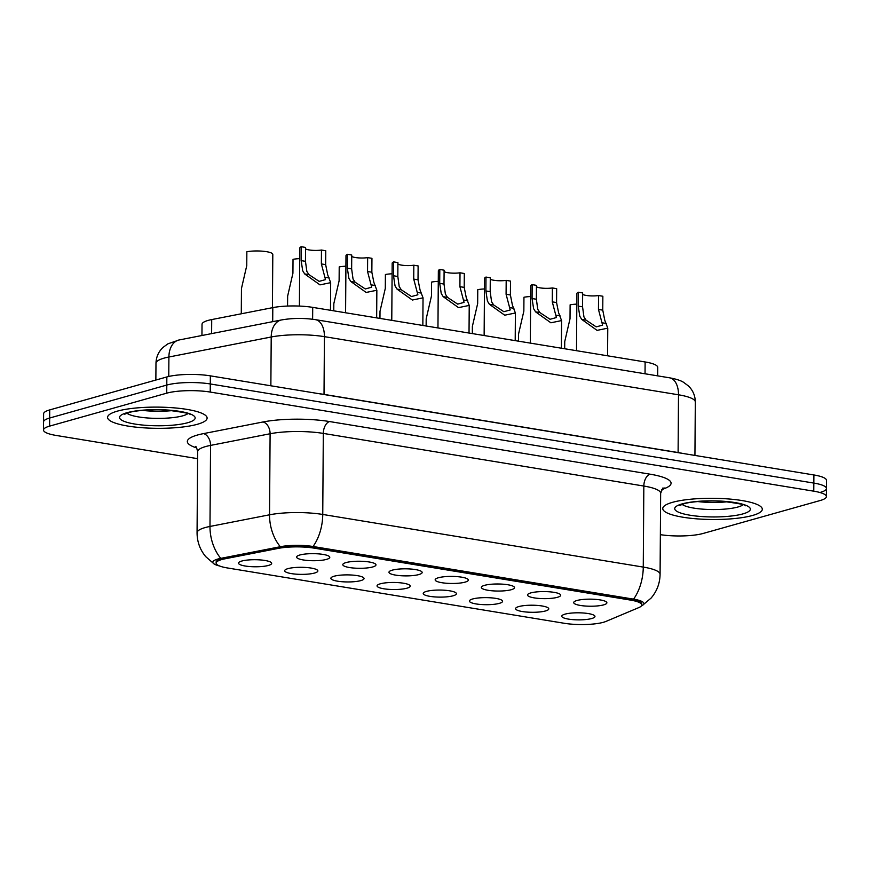 <?xml version="1.0" encoding="UTF-8"?>
<svg xmlns="http://www.w3.org/2000/svg" width="870" height="870" viewBox="0 0 870 870"><rect width="100%" height="100%" fill="white"/><g stroke="black" fill="none" stroke-linecap="round" stroke-linejoin="round"><path stroke-width="1.3" d="M530.776 592.916A16.584 3.534 0.4 0 1 547.556 591.676A16.584 3.534 0.4 0 1 560.313 594.449A16.584 3.534 0.4 0 1 557.452 597.298A16.584 3.534 0.4 0 1 537.214 598.277A16.584 3.534 0.4 0 1 527.927 594.221A16.584 3.534 0.4 0 1 530.776 592.916M484.59 585.336A16.584 3.534 0.4 0 1 501.381 584.085A16.584 3.534 0.4 0 1 514.126 586.869A16.584 3.534 0.4 0 1 511.266 589.708A16.584 3.534 0.4 0 1 491.028 590.686A16.584 3.534 0.4 0 1 481.752 586.641A16.584 3.534 0.4 0 1 484.59 585.336M438.415 577.745A16.584 3.534 0.4 0 1 455.195 576.505A16.584 3.534 0.4 0 1 467.94 579.279A16.584 3.534 0.4 0 1 465.091 582.128A16.584 3.534 0.4 0 1 444.853 583.107A16.584 3.534 0.4 0 1 435.565 579.05A16.584 3.534 0.4 0 1 438.415 577.745M392.229 570.165A16.584 3.534 0.4 0 1 409.009 568.915A16.584 3.534 0.4 0 1 421.765 571.699A16.584 3.534 0.4 0 1 418.905 574.548A16.584 3.534 0.4 0 1 398.667 575.527A16.584 3.534 0.4 0 1 389.379 571.47A16.584 3.534 0.4 0 1 392.229 570.165M346.042 562.575A16.584 3.534 0.4 0 1 362.833 561.335A16.584 3.534 0.4 0 1 375.579 564.108A16.584 3.534 0.4 0 1 372.719 566.957A16.584 3.534 0.4 0 1 352.48 567.936A16.584 3.534 0.4 0 1 343.204 563.89A16.584 3.534 0.4 0 1 346.042 562.575M299.867 554.995A16.584 3.534 0.4 0 1 316.647 553.755A16.584 3.534 0.4 0 1 329.393 556.528A16.584 3.534 0.4 0 1 326.544 559.377A16.584 3.534 0.4 0 1 306.305 560.356A16.584 3.534 0.4 0 1 297.018 556.3A16.584 3.534 0.4 0 1 299.867 554.995M576.962 600.496A16.584 3.534 0.4 0 1 593.742 599.256A16.584 3.534 0.4 0 1 606.488 602.029A16.584 3.534 0.4 0 1 603.639 604.878A16.584 3.534 0.4 0 1 583.4 605.857A16.584 3.534 0.4 0 1 574.113 601.812A16.584 3.534 0.4 0 1 576.962 600.496M518.846 606.564A16.584 3.534 0.4 0 1 535.637 605.313A16.584 3.534 0.4 0 1 548.383 608.097A16.584 3.534 0.4 0 1 545.523 610.947A16.584 3.534 0.4 0 1 525.284 611.925A16.584 3.534 0.4 0 1 515.997 607.869A16.584 3.534 0.4 0 1 518.846 606.564M472.671 598.973A16.584 3.534 0.4 0 1 489.451 597.733A16.584 3.534 0.4 0 1 502.197 600.507A16.584 3.534 0.4 0 1 499.347 603.356A16.584 3.534 0.4 0 1 479.098 604.335A16.584 3.534 0.4 0 1 469.822 600.289A16.584 3.534 0.4 0 1 472.671 598.973M426.485 591.393A16.584 3.534 0.4 0 1 443.265 590.154A16.584 3.534 0.4 0 1 456.021 592.927A16.584 3.534 0.4 0 1 453.161 595.776A16.584 3.534 0.4 0 1 432.923 596.755A16.584 3.534 0.4 0 1 423.636 592.698A16.584 3.534 0.4 0 1 426.485 591.393M380.299 583.813A16.584 3.534 0.4 0 1 397.09 582.563A16.584 3.534 0.4 0 1 409.835 585.347A16.584 3.534 0.4 0 1 406.975 588.185A16.584 3.534 0.4 0 1 386.737 589.164A16.584 3.534 0.4 0 1 377.449 585.118A16.584 3.534 0.4 0 1 380.299 583.813M334.123 576.223A16.584 3.534 0.4 0 1 350.904 574.983A16.584 3.534 0.4 0 1 363.649 577.756A16.584 3.534 0.4 0 1 360.8 580.605A16.584 3.534 0.4 0 1 340.551 581.584A16.584 3.534 0.4 0 1 331.274 577.528A16.584 3.534 0.4 0 1 334.123 576.223M287.937 568.643A16.584 3.534 0.4 0 1 304.717 567.403A16.584 3.534 0.4 0 1 317.474 570.176A16.584 3.534 0.4 0 1 314.614 573.025A16.584 3.534 0.4 0 1 294.375 574.004A16.584 3.534 0.4 0 1 285.088 569.948A16.584 3.534 0.4 0 1 287.937 568.643M241.751 561.052A16.584 3.534 0.4 0 1 258.542 559.812A16.584 3.534 0.4 0 1 271.288 562.586A16.584 3.534 0.4 0 1 268.428 565.435A16.584 3.534 0.4 0 1 248.189 566.413A16.584 3.534 0.4 0 1 238.902 562.368A16.584 3.534 0.4 0 1 241.751 561.052M565.032 614.144A16.584 3.534 0.4 0 1 581.812 612.904A16.584 3.534 0.4 0 1 594.569 615.677A16.584 3.534 0.4 0 1 591.709 618.526A16.584 3.534 0.4 0 1 571.47 619.505A16.584 3.534 0.4 0 1 562.183 615.449A16.584 3.534 0.4 0 1 565.032 614.144M605.966 621.419A27.992 5.96 0.4 0 1 603.41 622.289A27.992 5.96 0.4 0 1 564.26 623.279L227.483 567.969A27.992 5.96 0.4 0 1 216.13 563.097A27.992 5.96 0.4 0 1 224.851 558.834L278.291 548.383A27.992 5.96 0.4 0 1 314.211 548.154L630.424 600.072A27.992 5.96 0.4 0 1 641.766 604.954A27.992 5.96 0.4 0 1 638.83 607.586L605.966 621.419M201.949 335.505L202.025 324.303A31.102 6.623 0.4 0 1 211.714 319.573L272.799 307.621A31.102 6.623 0.4 0 1 312.711 307.371L645.116 361.963A31.102 6.623 0.4 0 1 657.731 367.379L657.666 375.862M752.55 515.464A49.764 10.603 -179.6 0 0 762.305 509.244A49.764 10.603 -179.6 0 0 728.157 498.934A49.764 10.603 -179.6 0 0 672.521 502.327A49.764 10.603 -179.6 0 0 662.766 508.548A49.764 10.603 -179.6 0 0 696.924 518.857A49.764 10.603 -179.6 0 0 752.55 515.464A49.764 10.603 -179.6 0 0 762.305 509.244A49.764 10.603 -179.6 0 0 728.157 498.934A49.764 10.603 -179.6 0 0 672.521 502.327A49.764 10.603 -179.6 0 0 662.766 508.548A49.764 10.603 -179.6 0 0 696.924 518.857A49.764 10.603 -179.6 0 0 752.55 515.464M197.359 424.288A49.764 10.603 -179.6 0 0 207.114 418.068A49.764 10.603 -179.6 0 0 172.967 407.758A49.764 10.603 -179.6 0 0 117.33 411.151A49.764 10.603 -179.6 0 0 107.575 417.372A49.764 10.603 -179.6 0 0 141.734 427.681A49.764 10.603 -179.6 0 0 197.359 424.288A49.764 10.603 -179.6 0 0 207.114 418.068A49.764 10.603 -179.6 0 0 172.967 407.758A49.764 10.603 -179.6 0 0 117.33 411.151A49.764 10.603 -179.6 0 0 107.575 417.372A49.764 10.603 -179.6 0 0 141.734 427.681A49.764 10.603 -179.6 0 0 197.359 424.288M641.397 605.911A25.502 5.438 -179.6 0 0 642.528 605.324A25.502 5.438 -179.6 0 0 633.567 599.136L313.048 546.501A25.502 5.438 -179.6 0 0 280.325 546.719L220.773 558.366A25.502 5.438 -179.6 0 0 217.826 559.051A25.502 5.438 -179.6 0 0 214.183 564.01A25.502 5.438 -179.6 0 0 219.49 565.957M820.345 492.387A31.102 6.623 -179.6 0 0 826.446 488.494L826.5 480.392A31.102 6.623 -179.6 0 0 813.896 474.966L210.355 375.851A31.102 6.623 -179.6 0 0 166.844 376.949L49.71 409.911L49.655 418.024A31.102 6.623 -179.6 0 0 43.554 421.906A31.102 6.623 -179.6 0 1 49.655 418.024L166.79 385.062L49.655 418.024L49.601 426.126A31.102 6.623 -179.6 0 0 43.5 430.008A31.102 6.623 -179.6 0 0 56.104 435.435L197.577 458.664M210.355 375.851L210.29 383.964A31.102 6.623 -179.6 0 0 166.79 385.062A31.102 6.623 -179.6 0 1 210.29 383.964L813.831 483.078L210.29 383.964L210.235 392.065A31.102 6.623 -179.6 0 0 166.735 393.164L49.601 426.126M826.446 488.494A31.102 6.623 -179.6 0 0 813.831 483.078A31.102 6.623 -179.6 0 1 826.446 488.494L826.391 496.596A31.102 6.623 -179.6 0 0 813.776 491.18L210.235 392.065M660.363 534.658A31.102 6.623 -179.6 0 0 703.156 533.451L820.29 500.489A31.102 6.623 -179.6 0 0 826.391 496.596M216.13 563.097L216.141 562.074A27.992 5.96 0.4 0 1 224.862 557.822L278.302 547.371A27.992 5.96 0.4 0 1 314.222 547.132L630.424 599.06A27.992 5.96 0.4 0 1 641.777 603.943M49.71 409.911A31.102 6.623 -179.6 0 0 43.609 413.805L43.5 430.008M576.832 304.119A15.551 3.317 0.4 0 0 570.122 304.826L570.024 318.724L564.739 341.595L564.684 348.75M598.56 295.539L602.856 296.246L602.758 310.144L604.791 320.334L607.771 328.164L597.07 330.372L581.747 319.431L579.779 316.234L578.256 306.12L578.354 292.222L582.65 292.929L582.552 306.827L583.944 316.919L586.032 320.127L596.222 326.881L602.606 325.13L598.462 309.437L598.56 295.539A10.364 2.208 0.4 0 1 582.639 294.364M576.505 350.686L576.897 293.614A15.551 3.317 0.4 0 1 578.354 292.222M530.646 296.539A15.551 3.317 0.4 0 0 523.947 297.246L523.849 311.145L518.553 334.015L518.498 341.171M484.459 288.949A15.551 3.317 0.4 0 0 477.76 289.666L477.663 303.554L472.366 326.435L472.323 333.58M438.284 281.369A15.551 3.317 0.4 0 0 431.574 282.076L431.476 295.974L426.191 318.844L426.137 326M392.098 273.789A15.551 3.317 0.4 0 0 385.399 274.496L385.301 288.394L380.005 311.264L379.951 318.409M552.374 287.959L556.669 288.666L556.572 302.564L558.605 312.754L561.585 320.584L550.884 322.792L535.561 311.841L533.593 308.643L532.07 298.54L532.168 284.642L536.464 285.349L536.377 299.247L537.758 309.328L539.846 312.547L550.047 319.29L556.419 317.539L552.276 301.857L552.374 287.959A10.364 2.208 0.4 0 1 536.464 286.785M530.319 343.106L530.722 286.023A15.551 3.317 0.4 0 1 532.168 284.642M506.188 280.379L510.494 281.086L510.396 294.974L512.419 305.174L515.399 313.004L504.698 315.201L489.375 304.261L487.417 301.063L485.895 290.95L485.982 277.062L490.288 277.769L490.191 291.657L491.583 301.749L493.66 304.968L503.86 311.71L510.233 309.959L506.09 294.267L506.188 280.379A10.364 2.208 0.4 0 1 490.278 279.194M484.133 335.526L484.536 278.443A15.551 3.317 0.4 0 1 485.982 277.062M460.012 272.788L464.308 273.495L464.21 287.394L466.244 297.583L469.224 305.413L458.523 307.621L443.2 296.67L441.231 293.484L439.709 283.37L439.807 269.472L444.102 270.178L444.004 284.077L445.396 294.169L447.484 297.377L457.674 304.119L464.058 302.379L459.915 286.687L460.012 272.788A10.364 2.208 0.4 0 1 444.091 271.614M437.958 327.936L438.349 270.853A15.551 3.317 0.4 0 1 439.807 269.472M345.912 266.198A15.551 3.317 0.4 0 0 339.213 266.916L339.115 280.803L333.819 303.673L333.775 310.829M299.737 258.618A15.551 3.317 0.4 0 0 293.027 259.325L292.929 273.224L287.644 296.094L287.568 306.055M272.43 307.697L272.799 254.388A15.551 3.317 0.4 0 0 263.588 251.289A15.551 3.317 0.4 0 0 246.852 251.745L246.754 265.633L241.458 288.514L241.284 313.787M413.826 265.209L418.122 265.916L418.024 279.803L420.058 290.004L423.037 297.834L412.337 300.03L397.014 289.09L395.045 285.893L393.523 275.779L393.621 261.892L397.916 262.599L397.829 276.486L399.21 286.578L401.298 289.797L411.499 296.539L417.872 294.789L413.728 279.107L413.826 265.209A10.364 2.208 0.4 0 1 397.916 264.034M391.772 320.356L392.174 263.273A15.551 3.317 0.4 0 1 393.621 261.892M367.64 257.629L371.947 258.325L371.849 272.223L373.872 282.413L376.851 290.254L366.15 292.45L350.827 281.51L348.87 278.313L347.347 268.199L347.435 254.301L351.741 255.008L351.643 268.906L353.035 278.998L355.112 282.206L365.313 288.96L371.686 287.209L367.542 271.516L367.64 257.629A10.364 2.208 0.4 0 1 351.73 256.443M345.586 312.765L345.988 255.693A15.551 3.317 0.4 0 1 347.435 254.301M321.465 250.038L325.761 250.745L325.663 264.643L327.696 274.833L330.676 282.663L319.975 284.871L304.652 273.919L302.684 270.722L301.161 260.619L301.259 246.721L305.555 247.428L305.457 261.326L306.849 271.407L308.937 274.626L319.127 281.369L325.51 279.618L321.367 263.936L321.465 250.038A10.364 2.208 0.4 0 1 305.544 248.863M299.4 306.077L299.802 248.102A15.551 3.317 0.4 0 1 301.259 246.721M224.851 558.834L224.862 557.822M278.291 548.383L278.302 547.371M314.211 548.154L314.222 547.132M630.424 600.072L630.424 599.06M645.04 373.785L645.116 361.963M312.624 319.246L312.711 307.371M272.701 321.661L272.799 307.621M211.617 333.612L211.714 319.573M196.685 447.919A51.841 11.049 0.4 0 1 197.49 435.022A51.841 11.049 0.4 0 1 203.482 433.619L263.034 421.972A51.841 11.049 0.4 0 1 329.556 421.548L650.075 474.183A51.841 11.049 0.4 0 1 665.648 488.092L661.461 489.853M220.773 558.366A36.29 24.447 -101.1 0 1 209.985 526.448L210.551 445.407A41.477 8.83 -179.6 0 0 205.755 446.527A41.477 8.83 -179.6 0 0 197.631 451.715C196.805 447.963 196.087 446.201 195.489 446.419M214.183 564.01L205.69 556.604C199.98 549.699 197.109 541.749 197.066 532.755A41.477 8.83 0.4 0 1 205.189 527.568A41.477 8.83 0.4 0 1 209.985 526.448L269.537 514.801A41.477 8.83 0.4 0 1 322.748 514.453L643.267 567.088A36.29 21.043 99.3 0 1 633.567 599.136M313.048 546.501A36.29 21.043 -80.7 0 0 322.748 514.453L323.314 433.412A41.477 8.83 -179.6 0 0 270.102 433.749L210.551 445.407A10.364 6.982 78.9 0 0 203.482 433.619M280.325 546.719A36.29 24.447 -101.1 0 1 269.537 514.801L270.102 433.749A10.364 6.982 78.9 0 0 263.034 421.972M650.075 474.183A10.364 6.014 99.3 0 0 643.833 486.047L643.267 567.088A41.477 8.83 0.4 0 1 660.08 574.32L660.645 493.279A41.477 8.83 -179.6 0 0 643.833 486.047L323.314 433.412A10.364 6.014 99.3 0 1 329.556 421.548M813.776 491.18L813.896 474.966M166.735 393.164L166.844 376.949M665.648 488.092A10.364 9.07 67.2 0 0 662.516 488.331M270.864 385.791L271.212 336.994A20.739 13.974 -101.1 0 1 281.51 319.942C292.57 318.028 303.88 317.931 315.451 319.66L669.53 377.808C676.229 379.048 680.938 380.571 683.668 382.387L688.496 386.008C692.955 390.402 695.228 395.741 695.315 402.027A41.477 8.83 -179.6 0 0 678.502 394.795L324.423 336.657A41.477 8.83 -179.6 0 0 271.212 336.994L168.9 357.004A41.477 8.83 -179.6 0 0 164.115 358.125A41.477 8.83 -179.6 0 0 155.98 363.312L155.86 380.038M168.758 376.471L168.9 357.004A20.739 13.974 -101.1 0 1 179.198 339.952L281.51 319.942M669.53 377.808A20.739 12.028 99.3 0 1 678.502 394.795L678.1 452.541A41.477 8.83 0.4 0 1 682.841 453.444M315.451 319.66A20.739 12.028 99.3 0 1 324.423 336.657L324.021 394.393L678.1 452.541A5.187 3.001 -80.7 0 0 678.1 452.672M318.714 393.653A41.477 8.83 0.4 0 1 324.021 394.393A5.187 3.001 -80.7 0 0 324.021 394.523M606.292 323.455L602.007 322.759M586.032 320.127L581.747 319.431M582.552 306.827L578.256 306.12M602.758 310.144L598.462 309.437M697.675 501.555A31.603 6.732 -179.6 0 0 727.505 501.762M682.08 504.372A31.603 6.732 -179.6 0 0 706.723 509.396A31.603 6.732 -179.6 0 0 737.988 506.992A31.603 6.732 -179.6 0 0 743.067 504.796M682.123 503.904A37.823 8.058 -179.6 0 0 690.051 515.225A37.823 8.058 -179.6 0 0 742.947 513.887A37.823 8.058 -179.6 0 0 735.03 502.566A37.823 8.058 -179.6 0 0 682.123 503.904M560.106 315.875L555.821 315.168M539.846 312.547L535.561 311.841M536.377 299.247L532.07 298.54M556.572 302.564L552.276 301.857M513.931 308.295L509.646 307.588M493.66 304.968L489.375 304.261M490.191 291.657L485.895 290.95M510.396 294.974L506.09 294.267M467.745 300.705L463.46 299.998M447.484 297.377L443.2 296.67M444.004 284.077L439.709 283.37M464.21 287.394L459.915 286.687M142.484 410.379A31.603 6.732 -179.6 0 0 172.314 410.586M126.889 413.196A31.603 6.732 -179.6 0 0 151.532 418.22A31.603 6.732 -179.6 0 0 182.798 415.816A31.603 6.732 -179.6 0 0 187.876 413.62M126.933 412.728A37.823 8.058 -179.6 0 0 134.861 424.049A37.823 8.058 -179.6 0 0 187.757 422.711A37.823 8.058 -179.6 0 0 179.84 411.39A37.823 8.058 -179.6 0 0 126.933 412.728M421.558 293.125L417.274 292.418M401.298 289.797L397.014 289.09M397.829 276.486L393.523 275.779M418.024 279.803L413.728 279.107M375.383 285.534L371.099 284.838M355.112 282.206L350.827 281.51M351.643 268.906L347.347 268.199M371.849 272.223L367.542 271.516M329.197 277.954L324.912 277.247M308.937 274.626L304.652 273.919M305.457 261.326L301.161 260.619M325.663 264.643L321.367 263.936M642.528 605.324L651.119 598.049C656.926 591.219 659.917 583.313 660.08 574.32M197.066 532.755L197.631 451.715M660.645 493.279L662.864 488.016M155.98 363.312C156.154 357.037 158.492 351.73 163.016 347.402L167.899 343.835L179.198 339.952M695.315 402.027L694.934 455.434M607.771 328.164L607.575 355.797M679.894 505.372L683.853 503.806C689.366 501.925 706.984 500.174 722.698 501.348C739.413 503.523 746.917 505.013 745.22 505.829M561.585 320.584L561.389 348.207M515.399 313.004L515.203 340.627M469.224 305.413L469.028 333.036M124.704 414.196L128.662 412.63C134.176 410.749 151.793 408.998 167.508 410.183C184.222 412.347 191.726 413.837 190.041 414.653M423.037 297.834L422.842 325.456M376.851 290.254L376.656 317.876M330.676 282.663L330.48 310.285"/></g></svg>
